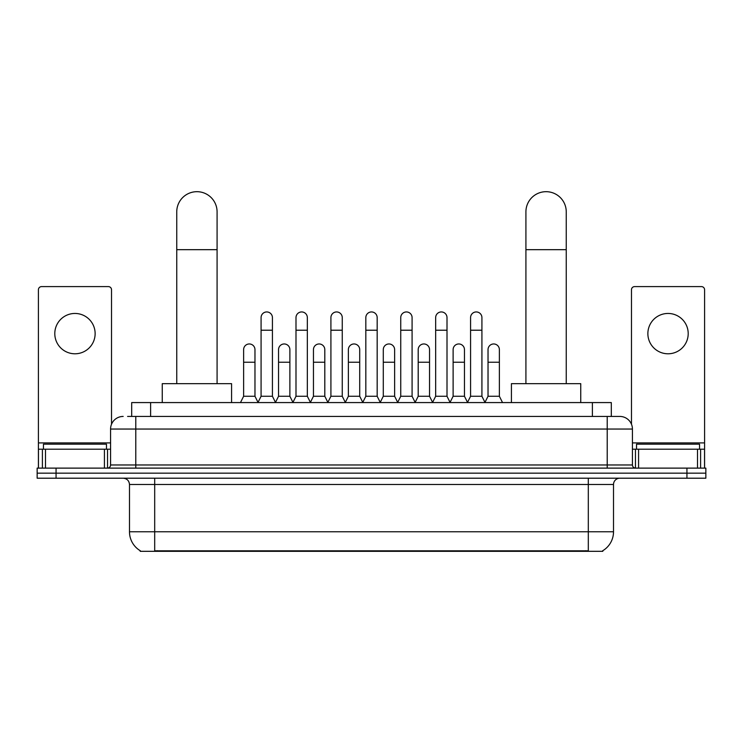 <?xml version="1.0" encoding="UTF-8"?>
<svg xmlns="http://www.w3.org/2000/svg" width="743" height="743" viewBox="0 0 743 743"><rect width="100%" height="100%" fill="white"/><g stroke="black" fill="none" stroke-linecap="round" stroke-linejoin="round"><path stroke-width="1.11" d="M127.592 416.433L135.783 416.433L127.592 416.433L131.697 416.433L131.697 402.576L611.303 402.576L611.303 416.433M602.805 550.693L602.805 551.315L140.195 551.315L140.195 550.693M140.381 550.804A22.058 22.058 0 0 1 129.486 531.774L154.693 531.774L154.693 550.804L588.307 550.804L588.307 531.774L613.514 531.774L613.514 484.501A6.306 6.306 0 0 1 619.82 478.204M129.486 531.774L129.486 484.501C129.106 480.675 127.007 478.576 123.18 478.204M602.619 550.804A22.058 22.058 0 0 0 613.514 531.774M56.059 468.118L705.85 468.118L705.85 473.161L37.15 473.161L37.15 478.204L56.059 478.204L56.059 473.161L37.15 473.161L37.15 468.118L56.059 468.118L56.059 473.161L705.85 473.161L705.85 478.204L56.059 478.204M123.18 416.433A12.603 12.603 0 0 0 110.577 429.045L110.577 464.969A3.148 3.148 0 0 1 107.419 468.118M619.82 416.433L607.217 416.433L619.82 416.433A12.603 12.603 0 0 1 632.423 429.045L632.423 464.969C632.609 466.883 633.658 467.932 635.581 468.118M632.423 429.045L135.783 429.045L135.783 416.433L607.217 416.433L607.217 464.969L632.423 464.969M106.481 449.209L106.481 444.165L43.456 444.165L43.456 449.209M74.969 313.453A20.172 20.172 0 0 0 54.796 333.626A20.172 20.172 0 0 0 74.969 353.789A20.172 20.172 0 0 0 95.132 333.626A20.172 20.172 0 0 0 74.969 313.453M104.429 468.118L104.429 449.209L45.499 449.209L45.499 468.118M111.524 424.253L111.524 289.751A3.148 3.148 0 0 0 108.367 286.603L41.562 286.603A3.148 3.148 0 0 0 38.413 289.751L38.413 449.209L45.499 449.209M104.429 449.209L110.577 449.209M38.413 468.118L38.413 449.209M699.544 449.209L699.544 444.165L636.519 444.165L636.519 449.209M176.75 383.667L176.75 211.857A20.172 20.172 0 0 1 196.923 191.685A20.172 20.172 0 0 1 217.086 211.857A20.172 20.172 0 0 0 196.923 191.685M217.086 383.667L217.086 211.857M231.584 402.576L231.584 383.667L162.253 383.667L162.253 402.576M525.914 383.667L525.914 211.857A20.172 20.172 0 0 1 546.077 191.685A20.172 20.172 0 0 1 566.25 211.857A20.172 20.172 0 0 0 546.077 191.685M566.25 383.667L566.25 211.857M580.747 402.576L580.747 383.667L511.416 383.667L511.416 402.576M257.932 402.576L261.081 396.27L272.421 396.27L275.579 402.576M272.421 396.27L272.421 317.614A5.675 5.675 0 0 0 266.756 311.939A5.675 5.675 0 0 1 267.108 311.949M261.081 396.27L261.081 330.217L272.421 330.217M261.081 330.217L261.081 317.614A5.675 5.675 0 0 1 266.756 311.939M292.844 402.576L295.993 396.27L307.342 396.27L310.49 402.576M307.342 396.27L307.342 317.614A5.675 5.675 0 0 0 301.667 311.939A5.675 5.675 0 0 1 302.02 311.949M295.993 396.27L295.993 330.217L307.342 330.217M295.993 330.217L295.993 317.614A5.675 5.675 0 0 1 301.667 311.939M327.756 402.576L330.914 396.27L342.254 396.27L345.411 402.576M342.254 396.27L342.254 317.614A5.675 5.675 0 0 0 336.588 311.939A5.675 5.675 0 0 1 336.941 311.949M330.914 396.27L330.914 330.217L342.254 330.217M330.914 330.217L330.914 317.614A5.675 5.675 0 0 1 336.588 311.939M362.677 402.576L365.825 396.27L377.175 396.27L380.323 402.576M377.175 396.27L377.175 317.614A5.675 5.675 0 0 0 371.5 311.939A5.675 5.675 0 0 1 371.853 311.949M365.825 396.27L365.825 330.217L377.175 330.217M365.825 330.217L365.825 317.614A5.675 5.675 0 0 1 371.5 311.939M397.589 402.576L400.746 396.27L412.086 396.27L415.244 402.576M412.086 396.27L412.086 317.614A5.675 5.675 0 0 0 406.412 311.939A5.675 5.675 0 0 1 406.774 311.949M400.746 396.27L400.746 330.217L412.086 330.217M400.746 330.217L400.746 317.614A5.675 5.675 0 0 1 406.412 311.939M432.51 402.576L435.658 396.27L447.007 396.27L450.156 402.576M447.007 396.27L447.007 317.614A5.675 5.675 0 0 0 441.333 311.939A5.675 5.675 0 0 1 441.686 311.949M435.658 396.27L435.658 330.217L447.007 330.217M435.658 330.217L435.658 317.614A5.675 5.675 0 0 1 441.333 311.939M467.421 402.576L470.579 396.27L481.919 396.27L485.068 402.576M481.919 396.27L481.919 317.614A5.675 5.675 0 0 0 476.244 311.939A5.675 5.675 0 0 1 476.607 311.949M470.579 396.27L470.579 330.217L481.919 330.217M470.579 330.217L470.579 317.614A5.675 5.675 0 0 1 476.244 311.939M240.472 402.576L243.62 396.27L254.97 396.27L258.025 402.381M254.97 396.27L254.97 349.628A5.675 5.675 0 0 0 249.648 343.972A5.675 5.675 0 0 1 254.97 349.628M243.62 396.27L243.62 362.231L254.97 362.231M243.62 362.231L243.62 349.628A5.675 5.675 0 0 1 249.648 343.972M275.477 402.381L278.541 396.27L289.881 396.27L292.937 402.381M289.881 396.27L289.881 349.628A5.675 5.675 0 0 0 284.569 343.972A5.675 5.675 0 0 1 289.881 349.628M278.541 396.27L278.541 362.231L289.881 362.231M278.541 362.231L278.541 349.628A5.675 5.675 0 0 1 284.569 343.972M310.398 402.381L313.453 396.27L324.802 396.27L327.858 402.381M324.802 396.27L324.802 349.628A5.675 5.675 0 0 0 319.481 343.972A5.675 5.675 0 0 1 324.802 349.628M313.453 396.27L313.453 362.231L324.802 362.231M313.453 362.231L313.453 349.628A5.675 5.675 0 0 1 319.481 343.972M345.309 402.381L348.374 396.27L359.714 396.27L362.77 402.381M359.714 396.27L359.714 349.628A5.675 5.675 0 0 0 354.402 343.972A5.675 5.675 0 0 1 359.714 349.628M348.374 396.27L348.374 362.231L359.714 362.231M348.374 362.231L348.374 349.628A5.675 5.675 0 0 1 354.402 343.972M380.23 402.381L383.286 396.27L394.626 396.27L397.691 402.381M394.626 396.27L394.626 349.628A5.675 5.675 0 0 0 389.313 343.972A5.675 5.675 0 0 1 394.626 349.628M383.286 396.27L383.286 362.231L394.626 362.231M383.286 362.231L383.286 349.628A5.675 5.675 0 0 1 389.313 343.972M415.142 402.381L418.198 396.27L429.547 396.27L432.602 402.381M429.547 396.27L429.547 349.628A5.675 5.675 0 0 0 424.234 343.972A5.675 5.675 0 0 1 429.547 349.628M418.198 396.27L418.198 362.231L429.547 362.231M418.198 362.231L418.198 349.628A5.675 5.675 0 0 1 424.234 343.972M450.063 402.381L453.119 396.27L464.459 396.27L467.523 402.381M464.459 396.27L464.459 349.628A5.675 5.675 0 0 0 459.146 343.972A5.675 5.675 0 0 1 464.459 349.628M453.119 396.27L453.119 362.231L464.459 362.231M453.119 362.231L453.119 349.628A5.675 5.675 0 0 1 459.146 343.972M484.975 402.381L488.03 396.27L499.38 396.27L502.528 402.576M499.38 396.27L499.38 349.628A5.675 5.675 0 0 0 494.067 343.972A5.675 5.675 0 0 1 499.38 349.628M488.03 396.27L488.03 362.231L499.38 362.231M488.03 362.231L488.03 349.628A5.675 5.675 0 0 1 494.067 343.972M668.031 313.453A20.172 20.172 0 0 0 647.868 333.626A20.172 20.172 0 0 0 668.031 353.789A20.172 20.172 0 0 0 688.204 333.626A20.172 20.172 0 0 0 668.031 313.453M697.501 468.118L697.501 449.209L638.571 449.209L638.571 468.118M704.587 468.118L704.587 449.209L704.587 468.118M697.501 449.209L704.587 449.209L704.587 289.751A3.148 3.148 0 0 0 701.438 286.603L634.633 286.603A3.148 3.148 0 0 0 631.476 289.751L631.476 424.253M632.423 449.209L638.571 449.209M585.79 551.315L585.79 550.693M157.21 551.315L157.21 550.693M150.606 416.433L150.606 402.576M592.394 416.433L592.394 402.576M588.307 478.204L588.307 484.501L129.486 484.501M613.514 484.501L588.307 484.501L588.307 531.774L154.693 531.774L154.693 478.204M686.941 478.204L686.941 468.118M135.783 468.118L135.783 429.045L110.577 429.045M110.577 464.969L607.217 464.969L607.217 468.118M110.577 442.912L38.413 442.912M107.531 449.209L107.531 468.118M38.46 449.209L38.46 468.118M42.397 468.118L42.397 449.209M176.75 249.676L217.086 249.676M525.914 249.676L566.25 249.676M704.587 442.912L632.423 442.912M704.54 468.118L704.54 449.209M700.603 449.209L700.603 468.118M635.469 468.118L635.469 449.209"/></g></svg>
